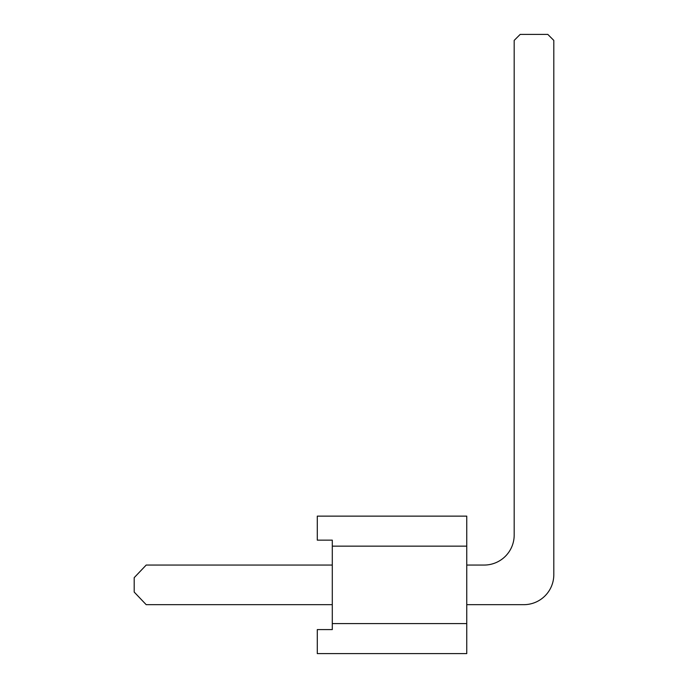 <?xml version="1.0" encoding="UTF-8"?>
<svg xmlns="http://www.w3.org/2000/svg" width="688" height="688" viewBox="0 0 688 688"><rect width="100%" height="100%" fill="white"/><g stroke="black" fill="none" stroke-linecap="round" stroke-linejoin="round"><path stroke-width="1.03" d="M466.756 623.586L466.756 653.6L317.288 653.6L317.288 629.589L332.295 629.589L332.295 623.586L466.756 623.586L466.756 516.138L317.288 516.138L317.288 540.149L332.295 540.149L332.295 623.586M332.295 546.152L466.756 546.152M466.756 565.054L484.171 565.054A30.014 30.014 0 0 0 514.185 535.04L514.185 40.403L520.188 34.4L547.803 34.4L553.806 40.403L553.806 574.661A30.014 30.014 0 0 1 523.783 604.675L466.756 604.675M484.171 565.054A30.014 30.014 0 0 0 514.185 535.04A30.014 30.014 0 0 1 484.171 565.054A30.014 30.014 0 0 0 514.185 535.04A30.014 30.014 0 0 1 484.171 565.054M553.806 40.403L553.806 574.661L553.806 40.403M332.295 604.675L146.2 604.675L134.194 592.067L134.194 577.662L146.2 565.054L332.295 565.054"/></g></svg>
